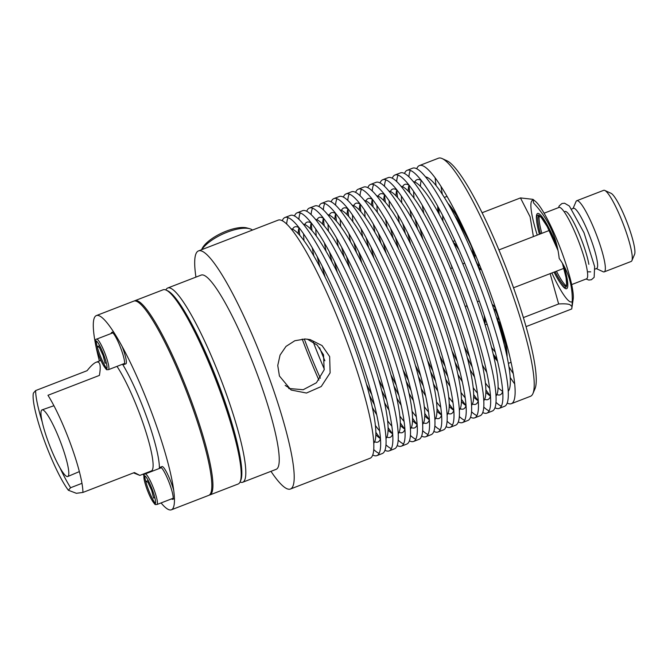 <?xml version="1.0" encoding="UTF-8"?>
<svg xmlns="http://www.w3.org/2000/svg" width="668" height="668" viewBox="0 0 668 668"><rect width="100%" height="100%" fill="white"/><g stroke="black" fill="none" stroke-linecap="round" stroke-linejoin="round"><path stroke-width="1" d="M594.996 269.112L596.691 268.452A32.231 5.16 -111.1 0 0 591.497 240.839A32.231 5.16 -111.1 0 0 573.461 208.316L571.766 208.975M596.299 268.603L603.137 271.742A38.126 6.104 -111.1 0 0 604.248 271.859A38.126 6.104 -111.1 0 0 598.094 239.194A38.126 6.104 -111.1 0 0 576.768 200.726A38.126 6.104 -111.1 0 0 576.025 201.552L573.069 208.466M604.248 271.859L631.16 261.455A38.126 6.104 -111.1 0 0 631.903 260.629A38.126 6.104 -111.1 0 0 625.014 228.79A38.126 6.104 -111.1 0 0 604.782 190.438A38.126 6.104 -111.1 0 0 603.68 190.33L576.768 200.726M631.903 260.629L634.6 254.308A33.133 5.302 -111.1 0 0 628.613 226.636A33.133 5.302 -111.1 0 0 611.036 193.302L604.782 190.438M571.666 284.585L586.554 278.832A38.26 6.121 -111.1 0 0 580.383 246.058A38.26 6.121 -111.1 0 0 558.982 207.447L544.094 213.201M566.389 285.837A38.26 6.121 68.9 0 1 556.452 271.2M541.823 233.341A38.26 6.121 68.9 0 1 539.343 215.822M557.822 250.082L547.184 226.527L541.214 217.434L538.926 215.706A37.784 6.045 -111.1 0 0 538.659 215.864A37.784 6.045 -111.1 0 0 540.47 233.858M555.1 271.726A37.784 6.045 -111.1 0 0 565.863 286.271A37.784 6.045 -111.1 0 0 566.155 286.205L566.656 284.535L566.046 277.562L562.506 263.635M557.805 250.007A38.744 6.196 -111.1 0 0 538.667 215.213A38.744 6.196 -111.1 0 0 536.755 221.834A38.744 6.196 -111.1 0 0 539.418 234.268M554.048 272.135A38.744 6.196 -111.1 0 0 560.435 283.123A38.744 6.196 -111.1 0 0 562.539 263.693M560.435 283.123L561.229 284.234A40.305 6.446 -111.1 0 0 564.21 266.657M556.795 245.465A40.305 6.446 -111.1 0 0 536.596 220.482L536.755 221.834M532.997 199.348L535.552 201.502A54.442 8.709 68.9 0 1 560.227 247.987A54.442 8.709 68.9 0 1 573.211 298.988L571.733 308.967C573.862 289.695 569.679 272.853 559.191 258.449C556.953 237.499 548.403 218.995 533.557 202.922L532.997 199.348L520.464 197.92L530.1 216.799L533.398 236.589M572.134 301.66A54.442 8.709 68.9 0 1 570.355 301.836A54.442 8.709 68.9 0 1 551.877 272.97M537.247 235.103A54.442 8.709 68.9 0 1 533.74 200.375M550.148 273.638L558.64 303.965C564.276 303.656 568.017 303.882 569.871 304.658L571.925 306.437M571.733 308.967L526.058 326.61M520.464 197.92L482.071 212.75M558.64 303.965L523.395 317.584M458.832 249.54A43.362 6.939 -111.1 0 0 453.99 243.828M484.375 322.494A43.362 6.939 -111.1 0 0 484.116 315.004M453.355 242.451A44.698 7.148 68.9 0 1 457.998 247.661M484.768 316.949A44.698 7.148 68.9 0 1 484.826 323.93M452.186 267.968A88.944 14.228 68.9 0 1 450.967 264.394M437.983 212.132A88.944 14.228 68.9 0 1 437.74 206.37M447.76 203.147A88.944 14.228 68.9 0 1 460.394 221.793M503.931 334.493A88.944 14.228 68.9 0 1 507.112 356.796M497.526 361.146A88.944 14.228 68.9 0 1 493.836 356.712M468.318 309.292A88.944 14.228 68.9 0 1 466.815 305.827M497.752 321.45A10.028 1.603 68.9 0 0 498.119 322.043A5.728 0.918 68.9 0 1 501.334 330.034A78.649 12.583 68.9 0 1 503.246 340.588M495.247 352.003A78.715 12.592 68.9 0 1 491.573 347.427M443.009 221.409A78.715 12.592 68.9 0 1 442.709 215.655M456.72 219.538A78.649 12.583 68.9 0 1 470.372 244.045A5.728 0.918 68.9 0 1 472.81 251.736A10.028 1.603 68.9 0 0 473.37 255.251M480.835 268.127L480.584 269.296A10.028 1.603 68.9 0 1 478.756 268.235M502.561 329.858A87.633 14.02 68.9 0 1 506.586 354.332M497.284 360.102A87.633 14.02 68.9 0 1 493.61 355.727M467.291 306.403A87.633 14.02 68.9 0 1 467.015 305.752M452.386 267.893A87.633 14.02 68.9 0 1 452.161 267.217M438.475 213.017A87.633 14.02 68.9 0 1 438.258 207.305M449.021 205.327A87.633 14.02 68.9 0 1 462.498 226.143M492.374 304.884A10.028 1.603 68.9 0 1 493.71 305.769L495.748 308.507M444.295 197.427L445.957 196.784A88.944 14.228 68.9 0 1 447.142 196.642M511.028 362.023A88.944 14.228 68.9 0 1 510.06 362.716L508.39 363.359M508.983 366.824A123.805 19.806 -111.1 0 0 513.308 373.654M507.229 403.071A127.621 20.416 -111.1 0 0 511.379 403.672L530.459 396.299A127.621 20.416 -111.1 0 0 532.939 393.536L535.01 388.692A123.805 19.806 -111.1 0 0 512.64 285.311A123.805 19.806 -111.1 0 0 446.959 160.779L442.174 158.583A127.621 20.416 -111.1 0 0 438.484 158.199L419.395 165.572A127.621 20.416 -111.1 0 0 416.732 168.812M441.014 186.497A123.805 19.806 -111.1 0 0 442.4 194.463M510.235 377.512A127.621 20.416 -111.1 0 0 514.727 383.975M532.939 393.536A127.621 20.416 -111.1 0 0 509.884 286.964A127.621 20.416 -111.1 0 0 442.174 158.583M435.127 177.905A127.621 20.416 -111.1 0 0 436.137 185.712M511.379 403.672A127.621 20.416 -111.1 0 0 490.805 294.337A127.621 20.416 -111.1 0 0 419.395 165.572M482.421 365.079A115.33 18.454 -111.1 0 0 486.755 372.268M498.128 387.549A115.33 18.454 -111.1 0 0 502.712 391.39M508.264 391.239A115.33 18.454 -111.1 0 0 488.35 293.402A115.33 18.454 -111.1 0 0 425.458 176.87M421.241 180.494A115.33 18.454 -111.1 0 0 420.422 186.422M422.285 205.377A115.33 18.454 -111.1 0 0 423.904 213.618M464.327 346.567A115.33 18.454 -111.1 0 0 469.546 356.762M485.444 383.056A115.33 18.454 -111.1 0 0 489.686 388.409M496.909 394.546A115.33 18.454 -111.1 0 0 500.132 394.838A115.33 18.454 -111.1 0 0 502.737 391.323M421.299 180.527A115.33 18.454 -111.1 0 0 417.016 179.675A115.33 18.454 -111.1 0 0 414.828 182.055M413.601 191.457A115.33 18.454 -111.1 0 0 414.06 198.271M419.963 228.423A115.33 18.454 -111.1 0 0 422.961 239.486M467.316 357.622A127.621 20.416 -111.1 0 0 472.201 366.957M485.912 389.87A127.621 20.416 -111.1 0 0 490.429 396.074M496.015 402.37A127.621 20.416 -111.1 0 0 501.392 406.144M495.005 407.789A127.621 20.416 -111.1 0 0 499.155 408.399L504.557 406.303A127.621 20.416 -111.1 0 0 483.991 296.968A127.621 20.416 -111.1 0 0 412.582 168.211L407.171 170.298A127.621 20.416 -111.1 0 0 404.507 173.538M410.344 170.457A127.621 20.416 -111.1 0 0 408.899 176.861M409 185.278A127.621 20.416 -111.1 0 0 409.826 192.918M415.079 219.087A127.621 20.416 -111.1 0 0 417.734 229.283M499.155 408.399A127.621 20.416 -111.1 0 0 478.58 299.055A127.621 20.416 -111.1 0 0 407.171 170.298M470.197 369.805A115.33 18.454 -111.1 0 0 474.53 376.986M485.903 392.275A115.33 18.454 -111.1 0 0 490.487 396.116M496.04 395.957A115.33 18.454 -111.1 0 0 476.125 298.12A115.33 18.454 -111.1 0 0 413.233 181.596M409.016 185.211A115.33 18.454 -111.1 0 0 408.198 191.14M410.06 210.103A115.33 18.454 -111.1 0 0 411.68 218.336M452.102 351.284A115.33 18.454 -111.1 0 0 457.321 361.488M473.22 387.782A115.33 18.454 -111.1 0 0 477.461 393.135M484.684 399.264A115.33 18.454 -111.1 0 0 487.907 399.556A115.33 18.454 -111.1 0 0 490.512 396.049M409.075 185.245A115.33 18.454 -111.1 0 0 404.791 184.401A115.33 18.454 -111.1 0 0 402.604 186.781M401.376 196.183A115.33 18.454 -111.1 0 0 401.835 202.988M407.739 233.14A115.33 18.454 -111.1 0 0 410.736 244.204M455.092 362.348A127.621 20.416 -111.1 0 0 459.976 371.684M473.687 394.588A127.621 20.416 -111.1 0 0 478.204 400.8M483.791 407.096A127.621 20.416 -111.1 0 0 489.168 410.87M482.78 412.515A127.621 20.416 -111.1 0 0 486.93 413.116L492.333 411.029A127.621 20.416 -111.1 0 0 471.767 301.694A127.621 20.416 -111.1 0 0 400.357 172.928L394.947 175.016A127.621 20.416 -111.1 0 0 392.283 178.256M398.12 175.183A127.621 20.416 -111.1 0 0 396.675 181.587M396.775 190.004A127.621 20.416 -111.1 0 0 397.602 197.636M402.854 223.813A127.621 20.416 -111.1 0 0 405.509 234.009M486.93 413.116A127.621 20.416 -111.1 0 0 466.356 303.781A127.621 20.416 -111.1 0 0 394.947 175.016M457.972 374.523A115.33 18.454 -111.1 0 0 462.306 381.712M473.679 397.001A115.33 18.454 -111.1 0 0 478.263 400.833M483.816 400.683A115.33 18.454 -111.1 0 0 463.901 302.846A115.33 18.454 -111.1 0 0 401.009 186.314M396.792 189.937A115.33 18.454 -111.1 0 0 395.974 195.866M397.836 214.82A115.33 18.454 -111.1 0 0 399.456 223.062M439.878 356.011A115.33 18.454 -111.1 0 0 445.097 366.206M460.995 392.5A115.33 18.454 -111.1 0 0 465.237 397.852M472.46 403.99A115.33 18.454 -111.1 0 0 475.683 404.282A115.33 18.454 -111.1 0 0 478.288 400.767M396.85 189.971A115.33 18.454 -111.1 0 0 392.567 189.119A115.33 18.454 -111.1 0 0 390.379 191.507M389.152 200.901A115.33 18.454 -111.1 0 0 389.611 207.715M395.514 237.866A115.33 18.454 -111.1 0 0 398.512 248.93M442.867 367.074A127.621 20.416 -111.1 0 0 447.752 376.401M461.463 399.314A127.621 20.416 -111.1 0 0 465.98 405.518M471.566 411.814A127.621 20.416 -111.1 0 0 476.944 415.588M470.556 417.233A127.621 20.416 -111.1 0 0 474.706 417.842L480.108 415.755A127.621 20.416 -111.1 0 0 459.542 306.412A127.621 20.416 -111.1 0 0 388.133 177.655L382.722 179.742A127.621 20.416 -111.1 0 0 380.059 182.982M385.895 179.901A127.621 20.416 -111.1 0 0 384.451 186.314M384.551 194.722A127.621 20.416 -111.1 0 0 385.378 202.362M390.63 228.531A127.621 20.416 -111.1 0 0 393.293 238.726M474.706 417.842A127.621 20.416 -111.1 0 0 454.131 308.499A127.621 20.416 -111.1 0 0 382.722 179.742M445.748 379.249A115.33 18.454 -111.1 0 0 450.082 386.43M461.454 401.719A115.33 18.454 -111.1 0 0 466.039 405.559M471.591 405.409A115.33 18.454 -111.1 0 0 451.685 307.564A115.33 18.454 -111.1 0 0 388.784 191.04M384.568 194.655A115.33 18.454 -111.1 0 0 383.749 200.584M385.611 219.547A115.33 18.454 -111.1 0 0 387.231 227.78M427.654 360.737A115.33 18.454 -111.1 0 0 432.872 370.932M448.771 397.226A115.33 18.454 -111.1 0 0 453.013 402.579M460.235 408.707A115.33 18.454 -111.1 0 0 463.458 409A115.33 18.454 -111.1 0 0 466.064 405.493M384.626 194.697A115.33 18.454 -111.1 0 0 380.342 193.845A115.33 18.454 -111.1 0 0 378.155 196.225M376.927 205.627A115.33 18.454 -111.1 0 0 377.387 212.432M383.29 242.593A115.33 18.454 -111.1 0 0 386.288 253.648M430.643 371.792A127.621 20.416 -111.1 0 0 435.528 381.127M449.238 404.031A127.621 20.416 -111.1 0 0 453.756 410.244M459.342 416.54A127.621 20.416 -111.1 0 0 464.719 420.314M458.331 421.959A127.621 20.416 -111.1 0 0 462.481 422.56L467.884 420.473A127.621 20.416 -111.1 0 0 447.318 311.138A127.621 20.416 -111.1 0 0 375.909 182.372L370.498 184.46A127.621 20.416 -111.1 0 0 367.834 187.7M373.671 184.627A127.621 20.416 -111.1 0 0 372.226 191.031M372.326 199.448A127.621 20.416 -111.1 0 0 373.153 207.08M378.405 233.257A127.621 20.416 -111.1 0 0 381.069 243.453M462.481 422.56A127.621 20.416 -111.1 0 0 441.907 313.225A127.621 20.416 -111.1 0 0 370.498 184.46M433.524 383.966A115.33 18.454 -111.1 0 0 437.857 391.156M449.23 406.445A115.33 18.454 -111.1 0 0 453.814 410.277M459.367 410.127A115.33 18.454 -111.1 0 0 439.46 312.29A115.33 18.454 -111.1 0 0 376.56 195.757M372.343 199.381A115.33 18.454 -111.1 0 0 371.525 205.31M373.387 224.264A115.33 18.454 -111.1 0 0 375.007 232.506M415.429 365.454A115.33 18.454 -111.1 0 0 420.648 375.658M436.546 401.944A115.33 18.454 -111.1 0 0 440.788 407.296M448.011 413.434A115.33 18.454 -111.1 0 0 451.234 413.726A115.33 18.454 -111.1 0 0 453.839 410.21M372.402 199.415A115.33 18.454 -111.1 0 0 368.118 198.571A115.33 18.454 -111.1 0 0 365.93 200.951M364.703 210.345A115.33 18.454 -111.1 0 0 365.162 217.158M371.066 247.31A115.33 18.454 -111.1 0 0 374.063 258.374M418.418 376.518A127.621 20.416 -111.1 0 0 423.303 385.845M437.014 408.758A127.621 20.416 -111.1 0 0 441.531 414.97M447.117 421.257A127.621 20.416 -111.1 0 0 452.495 425.032M446.107 426.677A127.621 20.416 -111.1 0 0 450.257 427.286L455.66 425.199A127.621 20.416 -111.1 0 0 435.093 315.855A127.621 20.416 -111.1 0 0 363.684 187.098L358.273 189.186A127.621 20.416 -111.1 0 0 355.61 192.426M361.446 189.345A127.621 20.416 -111.1 0 0 360.002 195.757M360.102 204.166A127.621 20.416 -111.1 0 0 360.929 211.806M366.181 237.975A127.621 20.416 -111.1 0 0 368.845 248.17M450.257 427.286A127.621 20.416 -111.1 0 0 429.683 317.943A127.621 20.416 -111.1 0 0 358.273 189.186M421.299 388.692A115.33 18.454 -111.1 0 0 425.633 395.873M437.006 411.162A115.33 18.454 -111.1 0 0 441.59 415.003M447.142 414.853A115.33 18.454 -111.1 0 0 427.236 317.008A115.33 18.454 -111.1 0 0 364.336 200.483M360.119 204.099A115.33 18.454 -111.1 0 0 359.3 210.028M361.171 228.99A115.33 18.454 -111.1 0 0 362.782 237.224M403.205 370.181A115.33 18.454 -111.1 0 0 408.424 380.376M424.322 406.67A115.33 18.454 -111.1 0 0 428.564 412.022M435.786 418.16A115.33 18.454 -111.1 0 0 439.01 418.444A115.33 18.454 -111.1 0 0 441.615 414.937M360.177 204.141A115.33 18.454 -111.1 0 0 355.894 203.289A115.33 18.454 -111.1 0 0 353.706 205.669M352.479 215.071A115.33 18.454 -111.1 0 0 352.938 221.885M358.841 252.036A115.33 18.454 -111.1 0 0 361.839 263.092M406.194 381.236A127.621 20.416 -111.1 0 0 411.079 390.571M424.79 413.475A127.621 20.416 -111.1 0 0 429.307 419.688M434.893 425.984A127.621 20.416 -111.1 0 0 440.27 429.758M433.883 431.403A127.621 20.416 -111.1 0 0 438.033 432.004L443.435 429.916A127.621 20.416 -111.1 0 0 422.869 320.582A127.621 20.416 -111.1 0 0 351.46 191.816L346.049 193.912A127.621 20.416 -111.1 0 0 343.385 197.143M349.222 194.071A127.621 20.416 -111.1 0 0 347.777 200.475M347.878 208.892A127.621 20.416 -111.1 0 0 348.704 216.532M353.956 242.701A127.621 20.416 -111.1 0 0 356.62 252.896M438.033 432.004A127.621 20.416 -111.1 0 0 417.458 322.669A127.621 20.416 -111.1 0 0 346.049 193.912M409.075 393.41A115.33 18.454 -111.1 0 0 413.409 400.6M424.781 415.888A115.33 18.454 -111.1 0 0 429.365 419.721M434.918 419.571A115.33 18.454 -111.1 0 0 415.012 321.734A115.33 18.454 -111.1 0 0 352.111 205.201M347.894 208.825A115.33 18.454 -111.1 0 0 347.076 214.754M348.946 233.708A115.33 18.454 -111.1 0 0 350.558 241.95M390.98 374.898A115.33 18.454 -111.1 0 0 396.199 385.102M412.098 411.388A115.33 18.454 -111.1 0 0 416.339 416.74M423.562 422.877A115.33 18.454 -111.1 0 0 426.785 423.17A115.33 18.454 -111.1 0 0 429.39 419.654M347.953 208.859A115.33 18.454 -111.1 0 0 343.669 208.015A115.33 18.454 -111.1 0 0 341.482 210.395M340.254 219.797A115.33 18.454 -111.1 0 0 340.713 226.602M346.617 256.754A115.33 18.454 -111.1 0 0 349.614 267.818M393.97 385.962A127.621 20.416 -111.1 0 0 398.854 395.289M412.565 418.201A127.621 20.416 -111.1 0 0 417.082 424.414M422.669 430.701A127.621 20.416 -111.1 0 0 428.046 434.476M421.658 436.129A127.621 20.416 -111.1 0 0 425.808 436.73L431.211 434.643A127.621 20.416 -111.1 0 0 410.645 325.299A127.621 20.416 -111.1 0 0 339.235 196.542L333.825 198.63A127.621 20.416 -111.1 0 0 331.161 201.87M336.998 198.788A127.621 20.416 -111.1 0 0 335.553 205.201M335.653 213.61A127.621 20.416 -111.1 0 0 336.48 221.25M341.732 247.427A127.621 20.416 -111.1 0 0 344.396 257.614M425.808 436.73A127.621 20.416 -111.1 0 0 405.234 327.387A127.621 20.416 -111.1 0 0 333.825 198.63M396.85 398.136A115.33 18.454 -111.1 0 0 401.184 405.317M412.557 420.606A115.33 18.454 -111.1 0 0 417.141 424.447M422.694 424.297A115.33 18.454 -111.1 0 0 402.787 326.452A115.33 18.454 -111.1 0 0 339.887 209.927M335.67 213.551A115.33 18.454 -111.1 0 0 334.852 219.471M336.722 238.434A115.33 18.454 -111.1 0 0 338.334 246.667M378.756 379.624A115.33 18.454 -111.1 0 0 383.975 389.82M399.873 416.114A115.33 18.454 -111.1 0 0 404.115 421.466M411.338 427.603A115.33 18.454 -111.1 0 0 414.561 427.896A115.33 18.454 -111.1 0 0 417.166 424.38M335.728 213.585A115.33 18.454 -111.1 0 0 331.445 212.733A115.33 18.454 -111.1 0 0 329.257 215.113M328.03 224.515A115.33 18.454 -111.1 0 0 328.489 231.328M334.392 261.48A115.33 18.454 -111.1 0 0 337.39 272.536M381.745 390.68A127.621 20.416 -111.1 0 0 386.63 400.015M400.341 422.919A127.621 20.416 -111.1 0 0 404.858 429.132M410.444 435.427A127.621 20.416 -111.1 0 0 415.822 439.202M409.434 440.847A127.621 20.416 -111.1 0 0 413.584 441.456L418.986 439.36A127.621 20.416 -111.1 0 0 398.42 330.025A127.621 20.416 -111.1 0 0 327.011 201.26L321.6 203.356A127.621 20.416 -111.1 0 0 318.937 206.587M324.773 203.515A127.621 20.416 -111.1 0 0 323.329 209.919M323.429 218.336A127.621 20.416 -111.1 0 0 324.256 225.976M329.508 252.145A127.621 20.416 -111.1 0 0 332.171 262.34M413.584 441.456A127.621 20.416 -111.1 0 0 393.009 332.113A127.621 20.416 -111.1 0 0 321.6 203.356M384.626 402.854A115.33 18.454 -111.1 0 0 388.96 410.043M400.332 425.332A115.33 18.454 -111.1 0 0 404.917 429.165M410.469 429.015A115.33 18.454 -111.1 0 0 390.563 331.178A115.33 18.454 -111.1 0 0 327.662 214.653M323.446 218.269A115.33 18.454 -111.1 0 0 322.627 224.197M324.498 243.152A115.33 18.454 -111.1 0 0 326.109 251.393M366.532 384.342A115.33 18.454 -111.1 0 0 371.75 394.546M387.649 420.832A115.33 18.454 -111.1 0 0 391.891 426.184M399.113 432.321A115.33 18.454 -111.1 0 0 402.336 432.613A115.33 18.454 -111.1 0 0 404.942 429.106M323.504 218.302A115.33 18.454 -111.1 0 0 319.221 217.459A115.33 18.454 -111.1 0 0 317.033 219.839M315.805 229.241A115.33 18.454 -111.1 0 0 316.265 236.046M322.168 266.198A115.33 18.454 -111.1 0 0 325.166 277.262M369.521 395.406A127.621 20.416 -111.1 0 0 374.406 404.733M388.116 427.645A127.621 20.416 -111.1 0 0 392.634 433.858M398.22 440.154A127.621 20.416 -111.1 0 0 403.597 443.928M397.209 445.573A127.621 20.416 -111.1 0 0 401.359 446.174L406.762 444.086A127.621 20.416 -111.1 0 0 386.196 334.743A127.621 20.416 -111.1 0 0 314.787 205.986L309.376 208.074A127.621 20.416 -111.1 0 0 306.712 211.313M312.549 208.241A127.621 20.416 -111.1 0 0 311.104 214.645M311.204 223.054A127.621 20.416 -111.1 0 0 312.031 230.694M317.283 256.871A127.621 20.416 -111.1 0 0 319.947 267.058M401.359 446.174A127.621 20.416 -111.1 0 0 380.785 336.839A127.621 20.416 -111.1 0 0 309.376 208.074M372.402 407.58A115.33 18.454 -111.1 0 0 376.735 414.761M388.108 430.05A115.33 18.454 -111.1 0 0 392.692 433.891M398.245 433.741A115.33 18.454 -111.1 0 0 378.339 335.904A115.33 18.454 -111.1 0 0 315.438 219.371M311.221 222.995A115.33 18.454 -111.1 0 0 310.403 228.915M312.273 247.878A115.33 18.454 -111.1 0 0 313.885 256.111M375.424 425.558A115.33 18.454 -111.1 0 0 379.666 430.91M386.889 437.047A115.33 18.454 -111.1 0 0 390.112 437.34A115.33 18.454 -111.1 0 0 392.717 433.824M311.28 223.029A115.33 18.454 -111.1 0 0 306.996 222.177A115.33 18.454 -111.1 0 0 304.808 224.557M303.581 233.959A115.33 18.454 -111.1 0 0 304.04 240.772M375.892 432.371A127.621 20.416 -111.1 0 0 380.409 438.575M385.995 444.871A127.621 20.416 -111.1 0 0 391.373 448.645M384.985 450.29A127.621 20.416 -111.1 0 0 389.135 450.9L394.537 448.804A127.621 20.416 -111.1 0 0 373.971 339.469A127.621 20.416 -111.1 0 0 302.562 210.712L297.151 212.8A127.621 20.416 -111.1 0 0 294.488 216.031M300.324 212.958A127.621 20.416 -111.1 0 0 298.88 219.363M298.98 227.78A127.621 20.416 -111.1 0 0 299.807 235.42M389.135 450.9A127.621 20.416 -111.1 0 0 368.561 341.557A127.621 20.416 -111.1 0 0 297.151 212.8M375.884 434.776A115.33 18.454 -111.1 0 0 380.468 438.609M386.02 438.459A115.33 18.454 -111.1 0 0 366.114 340.622A115.33 18.454 -111.1 0 0 303.214 224.097M298.997 227.713A115.33 18.454 -111.1 0 0 298.178 233.641M374.664 441.765A115.33 18.454 -111.1 0 0 377.888 442.057A115.33 18.454 -111.1 0 0 380.493 438.55M299.055 227.746A115.33 18.454 -111.1 0 0 294.772 226.903A115.33 18.454 -111.1 0 0 292.584 229.283M319.596 347.752A127.621 20.416 -111.1 0 0 324.873 360.77M373.771 449.597A127.621 20.416 -111.1 0 0 379.148 453.372M372.761 455.017A127.621 20.416 -111.1 0 0 376.911 455.618L382.313 453.53A127.621 20.416 -111.1 0 0 361.747 344.187A127.621 20.416 -111.1 0 0 290.338 215.43L284.927 217.517A127.621 20.416 -111.1 0 0 282.263 220.757M288.1 217.684A127.621 20.416 -111.1 0 0 286.656 224.089M376.911 455.618A127.621 20.416 -111.1 0 0 356.336 346.283A127.621 20.416 -111.1 0 0 284.927 217.517M313.234 341.991A115.33 18.454 -111.1 0 0 324.322 369.162M373.796 443.185A115.33 18.454 -111.1 0 0 353.89 345.348A115.33 18.454 -111.1 0 0 290.989 228.815M304.274 338.968A115.33 18.454 -111.1 0 0 320.323 378.197M302.203 339.06A127.621 20.416 -111.1 0 0 318.903 380.084M270.966 471.332A127.621 20.416 -111.1 0 0 290.455 489.018L370.089 458.248A127.621 20.416 -111.1 0 0 349.523 348.913A127.621 20.416 -111.1 0 0 278.113 220.156L198.479 250.917A127.621 20.416 -111.1 0 0 195.933 277.111M290.455 489.018A127.621 20.416 -111.1 0 0 269.88 379.674A127.621 20.416 -111.1 0 0 198.479 250.917M279.416 375.992L277.754 365.479L280.059 355.075L286.013 346.4L294.83 340.738L305.209 338.985L310.186 339.62L322.051 345.565L329.658 356.587L330.126 372.861L321.224 386.538L306.462 393.034L291.106 390.02L279.416 375.992M285.186 385.403L289.085 387.949A127.504 20.399 -111.1 0 0 289.444 388.768M240.037 482.045A104.108 16.658 -111.1 0 0 242.76 482.229L276.176 469.32A104.108 16.658 -111.1 0 0 259.401 380.125A104.108 16.658 -111.1 0 0 201.151 275.099L167.735 288.008A104.108 16.658 -111.1 0 0 165.839 289.979M242.76 482.229A104.108 16.658 -111.1 0 0 225.976 393.034A104.108 16.658 -111.1 0 0 167.735 288.008M187.933 317.125A100.759 16.124 68.9 0 1 222.235 393.97A100.759 16.124 68.9 0 1 238.134 447.092M307.322 339.135L317.2 345.114L323.537 354.842L324.155 369.847L316.432 382.747L303.18 389.728L288.693 388.467M450.549 208.015L451.042 207.832M493.861 309.309A5.728 0.918 68.9 0 1 494.17 308.825A5.728 0.918 68.9 0 1 497.234 314.595A5.728 0.918 68.9 0 1 498.019 319.496A5.728 0.918 68.9 0 1 496.407 317.166M477.921 260.946A5.728 0.918 68.9 0 1 478.639 265.672A5.728 0.918 68.9 0 1 475.574 259.902A5.728 0.918 68.9 0 1 474.798 255.001A5.728 0.918 68.9 0 1 476.518 257.572M240.163 481.753L240.814 480.242A102.914 16.466 -111.1 0 0 217.083 380.543A102.914 16.466 -111.1 0 0 167.626 290.789L166.132 290.104A104.108 16.658 68.9 0 1 216.165 380.902A104.108 16.658 68.9 0 1 240.163 481.753A104.108 16.658 68.9 0 1 238.142 484.008L209.869 494.938A104.108 16.658 -111.1 0 0 187.892 391.824A104.108 16.658 -111.1 0 0 134.844 300.717A104.108 16.658 -111.1 0 0 134.318 300.984M134.844 300.717L163.117 289.787A104.108 16.658 68.9 0 1 166.132 290.104M209.293 495.088A104.108 16.658 -111.1 0 0 209.869 494.938M161.063 502.929A104.108 16.658 -111.1 0 0 171.392 509.801L208.767 495.355A104.108 16.658 -111.1 0 0 191.992 406.169A104.108 16.658 -111.1 0 0 133.742 301.134L96.367 315.58A104.108 16.658 -111.1 0 0 95.407 343.502M143.102 474.138A104.108 16.658 -111.1 0 0 143.904 475.658M171.392 509.801A104.108 16.658 -111.1 0 0 154.609 420.606A104.108 16.658 -111.1 0 0 96.367 315.58M96.025 346.642A104.108 16.658 -111.1 0 0 99.398 360.996M111.247 333.474A17.193 2.747 68.9 0 1 111.731 332.413A17.193 2.747 68.9 0 1 112.166 332.439A17.193 2.747 68.9 0 1 120.933 348.613A17.193 2.747 68.9 0 1 124.123 364.486A17.193 2.747 68.9 0 1 123.697 364.461A17.193 2.747 68.9 0 1 123.054 364.027M159.794 468.301A17.193 2.747 68.9 0 1 160.278 467.249A17.193 2.747 68.9 0 1 160.704 467.266A17.193 2.747 68.9 0 1 169.472 483.44A17.193 2.747 68.9 0 1 172.67 499.322A17.193 2.747 68.9 0 1 172.235 499.297A17.193 2.747 68.9 0 1 171.593 498.862M124.123 364.486L125.885 363.809A17.193 2.747 -111.1 0 0 122.202 346.65M172.67 499.322L174.423 498.637A17.193 2.747 -111.1 0 0 174.457 498.62M173.755 490.512A17.193 2.747 -111.1 0 0 162.466 466.59A17.193 2.747 -111.1 0 0 162.032 466.565L160.278 467.249M148.238 480.526L145.925 481.419L147.887 482.171L151.719 490.487L153.598 498.052L154.817 497.576M151.719 490.487L152.488 490.187M147.887 482.171L148.881 481.787M81.972 483.331L70.599 487.724L68.378 490.254A55.87 8.943 68.9 0 1 43.754 438.951A55.87 8.943 68.9 0 1 33.4 393.101L35.629 390.571L87.074 370.698C90.84 365.972 93.862 363.158 96.125 362.256C100.033 360.912 101.127 365.296 99.407 375.408L47.962 395.289A60.646 9.703 -111.1 0 1 71.359 446.115A60.646 9.703 -111.1 0 1 82.932 492.433L134.385 472.56L139.837 475.399L133.558 472.877M35.629 390.571A60.646 9.703 -111.1 0 0 42.193 421.909M59.803 467.5A60.646 9.703 -111.1 0 0 70.599 487.724M68.378 490.254L76.369 493.301L82.932 492.433M42.911 409.935A35.713 5.711 68.9 0 1 61.089 443.452A35.713 5.711 68.9 0 1 67.777 476.509A35.713 5.711 68.9 0 1 66.858 476.468A35.713 5.711 68.9 0 1 48.614 442.792A35.713 5.711 68.9 0 1 42.042 409.885A35.713 5.711 68.9 0 1 42.911 409.935M99.691 345.698L97.378 346.592L99.34 347.343L103.181 355.652L105.06 363.217L106.279 362.749M99.34 347.343L100.342 346.951M103.181 355.652L103.949 355.359M201.794 249.632A29.308 10.738 -24.8 0 1 227.229 232.163A29.308 10.738 -24.8 0 1 249.774 228.748A29.308 10.738 -24.8 0 1 252.479 230.059M249.774 228.748L247.06 227.98A26.979 9.886 155.2 0 0 226.31 231.128A26.979 9.886 155.2 0 0 202.028 248.772L201.602 249.707M588.85 264.311A32.356 5.177 -111.1 0 0 577.461 230.076A32.356 5.177 -111.1 0 0 565.019 211.447M492.692 304.808A10.98 1.754 -111.1 0 0 492.9 306.437M496.7 317.726A10.98 1.754 -111.1 0 0 499.196 322.452L500.173 322.076M498.32 322.36A0.952 0.76 146.6 0 0 499.196 322.452A4.776 0.768 68.9 0 1 501.868 329.115L502.294 328.948M438.767 208.232A88.585 14.17 -111.1 0 0 439.252 214.403M493.243 354.182A88.585 14.17 -111.1 0 0 497.034 359.075M451.017 207.798A77.755 12.441 -111.1 0 0 450.441 207.832M501.267 329.758A0.952 0.66 167.7 0 1 501.868 329.115A77.688 12.433 68.9 0 1 504.273 344.563M454.699 215.672A77.688 12.433 68.9 0 1 466.665 235.044M473.261 249.89A4.776 0.768 68.9 0 1 473.32 250.575L473.52 250.5M472.777 251.135A0.952 0.885 -177.3 0 1 473.32 250.575A10.98 1.754 -111.1 0 0 474.764 257.289M477.319 263.902A10.98 1.754 -111.1 0 0 480.492 269.546M470.397 244.121A0.952 0.443 154.1 0 0 470.815 244.271M495.948 309.1L495.255 309.368A4.776 0.768 68.9 0 1 495.372 309.376A4.776 0.768 68.9 0 1 496.641 311.188M479.348 264.436A4.776 0.768 68.9 0 1 479.315 264.453L478.873 264.912M159.385 468.46A65.422 10.471 -111.1 0 0 122.536 364.227M144.697 475.8A16.383 2.622 -111.1 0 0 147.82 487.982A16.383 2.622 -111.1 0 0 155.385 503.463M156.98 504.507A16.383 2.622 -111.1 0 0 153.523 488.283A16.383 2.622 -111.1 0 0 145.181 473.946C143.954 473.879 143.578 475.574 144.063 479.056C145.307 485.811 149.139 495.163 151.235 498.896C153.916 503.313 155.36 505.175 155.586 504.49L156.98 504.507L173.154 498.261M146.785 488.6A14.946 2.388 68.9 0 1 144.747 475.816A14.946 2.388 68.9 0 1 152.738 490.871A14.946 2.388 68.9 0 1 154.776 503.664A14.946 2.388 68.9 0 1 146.785 488.6M116.992 366.373A60.646 9.703 68.9 0 1 141.558 419.003A60.646 9.703 68.9 0 1 151.335 470.957L153.156 470.873M96.159 340.964A16.383 2.622 -111.1 0 0 99.273 353.147A16.383 2.622 -111.1 0 0 106.847 368.627M108.441 369.671A16.383 2.622 -111.1 0 0 104.985 353.455A16.383 2.622 -111.1 0 0 96.635 339.119C95.407 339.043 95.031 340.747 95.516 344.22C96.76 350.976 100.601 360.336 102.688 364.068C105.369 368.477 106.822 370.339 107.039 369.654L108.441 369.671L124.607 363.425M98.246 353.764A14.946 2.388 68.9 0 1 96.209 340.981A14.946 2.388 68.9 0 1 104.2 356.044A14.946 2.388 68.9 0 1 106.229 368.828A14.946 2.388 68.9 0 1 98.246 353.764M558.523 207.623L559.225 205.894L561.93 203.531L564.552 203.214L569.378 206.045L584.016 232.773L594.637 266.59L594.136 277.362L591.43 279.725L588.817 280.051L586.095 279.015M588.341 271.809L590.696 271.859L588.341 271.809M549.255 230.468L498.904 249.924M464.652 263.15L462.79 263.868M452.428 267.876L450.566 268.594M563.884 268.336L513.525 287.783M479.282 301.017L477.42 301.736M467.057 305.735L465.195 306.453M485.135 324.915L487.106 324.147M452.921 241.524L454.891 240.756M498.253 318.736L498.695 318.277M495.255 309.368L494.712 309.376M475.875 255.543L475.332 255.552M113.426 331.762L111.731 332.413M161.347 467.7L145.181 473.946M100.91 360.411L96.125 362.256M151.335 470.957L139.837 475.399M53.916 405.718L42.042 409.885M79.367 471.6L67.777 476.509M112.808 332.873L96.635 339.119"/></g></svg>
